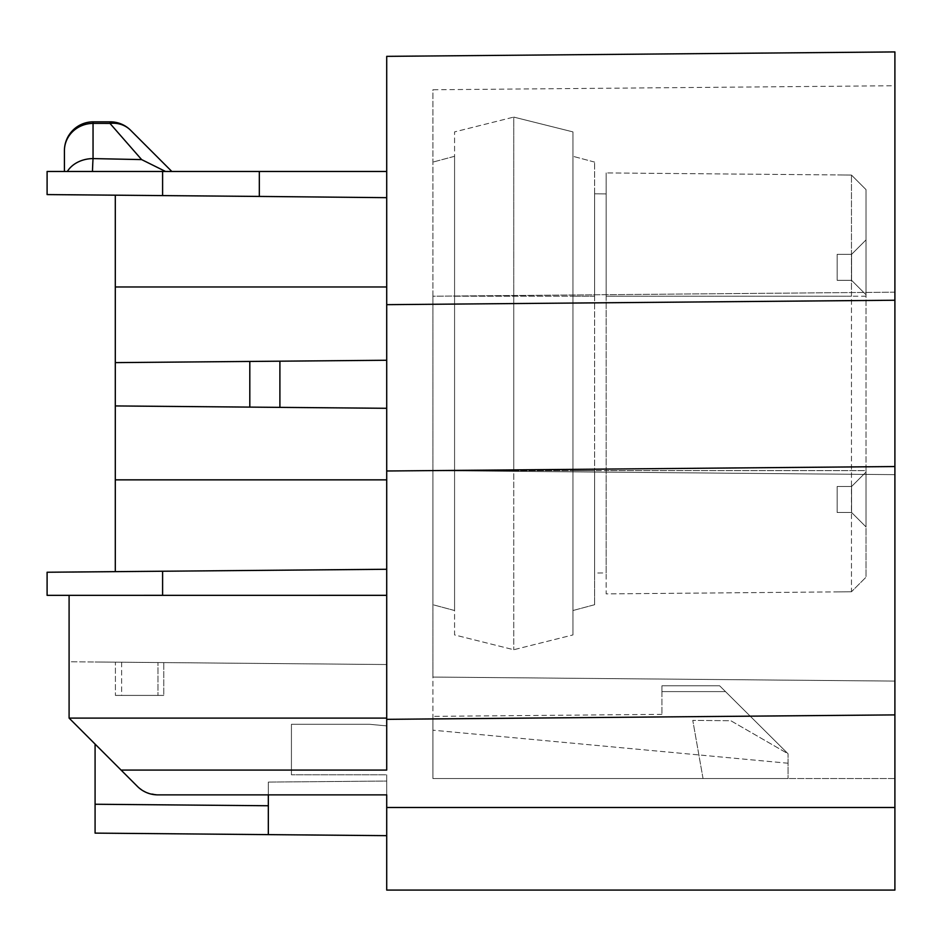 <?xml version="1.0" encoding="UTF-8"?>
<svg xmlns="http://www.w3.org/2000/svg" width="942" height="942" viewBox="0 0 942 942"><rect width="100%" height="100%" fill="white"/><g stroke="black" fill="none" stroke-linecap="round" stroke-linejoin="round"><path stroke-width="0.71" stroke-dasharray="4.71 3.53" d="M894.9 714.896L386.715 719.335L894.9 714.896L894.9 466.549L386.715 470.988L386.715 770.073L386.715 719.335L894.9 714.896L894.9 807.494L386.715 807.494L386.715 774.807L386.715 781.048L386.715 774.807L291.431 774.807L386.715 774.807L291.431 774.807L386.715 774.807L386.715 794.871L157.832 794.871A28.872 28.872 0 0 1 137.414 786.417L121.071 770.073L386.715 770.073L386.715 479.855L386.715 595.332L69.096 595.344L162.601 595.332L162.601 571.229L386.715 569.274L115.301 571.641L115.301 405.931L249.807 407.109L249.807 361.445L279.904 361.186L279.904 407.368L279.904 361.186L279.904 407.368L249.807 407.109M894.9 51.928L386.715 56.355L386.715 304.666L894.9 300.239L894.9 466.549L894.9 300.239M386.715 470.988L386.715 304.666M249.807 361.445L115.301 362.623L115.301 405.931L386.715 408.298L386.715 479.855L386.715 197.667L259.333 196.431L259.333 171.479L47.1 171.479L47.1 194.582L259.333 196.431L259.333 171.479L259.333 196.431L115.301 195.182L259.333 196.431M386.715 171.479L386.715 197.667L386.715 171.479L259.333 171.479M279.904 407.368L386.715 408.298L386.715 197.667M386.715 781.048L386.715 835.66L386.715 781.048L268.329 782.084L386.715 781.048M386.715 807.494L386.715 890.072L894.9 890.072L894.9 807.494M386.715 725.893L386.715 664.534L386.715 725.893L386.715 664.534L386.715 725.893L369.394 724.28L291.431 724.28L291.431 774.807L291.431 724.28L369.394 724.28L386.715 725.893M894.9 474.65L432.908 470.623L894.9 474.65L894.9 292.173L432.908 296.212L432.908 778.539L703.038 778.539L432.908 778.539L432.908 716.356L432.908 778.539L432.908 716.356L432.908 778.539L894.9 778.539L894.9 681.09L432.908 677.062L432.908 778.539L894.9 778.539L894.9 681.09L432.908 677.062L432.908 89.761L894.9 85.734M432.908 604.717L432.908 470.611L432.908 604.717L454.574 610.522L454.574 131.892L513.755 117.091L513.755 296.212L513.755 117.091L572.948 131.892L572.948 296.212L572.948 131.892L513.755 117.091L454.574 131.892L454.574 470.611L454.574 296.212L454.574 470.611L513.755 470.611L513.755 296.212L513.755 470.611L572.948 470.611L572.948 156.301L572.948 634.932L572.948 470.611L572.948 610.522L572.948 470.611L513.755 470.611L513.755 649.733L513.755 470.611L432.908 470.611L454.574 470.611L454.574 634.932L513.755 649.733L572.948 634.932L513.755 649.733L454.574 634.932L454.574 470.611L454.574 610.522L432.908 604.717M894.9 292.173L432.908 296.212L432.908 89.761M788.065 778.539L432.908 778.539L788.065 778.539L788.065 753.788L719.664 685.811L661.92 685.811L719.664 685.811L788.065 753.788L730.804 720.724L692.782 720.394L730.804 720.724L788.065 753.788L725.481 691.593L661.92 691.593L725.481 691.593L661.92 691.593L725.481 691.593L719.664 685.811L788.065 753.788L788.065 778.539M432.908 677.062L894.9 681.09L432.908 677.062M661.92 685.811L661.92 691.593L661.92 685.811L719.664 685.811L661.92 685.811L661.92 714.354L661.92 685.811M703.038 778.539L692.782 720.394L703.038 778.539M788.065 763.232L432.908 730.191L788.065 763.232M661.92 714.354L432.908 716.356L661.92 714.354M121.624 662.214L121.624 695.408L115.419 695.408L163.767 695.408L163.767 662.591L386.715 664.534L95.083 661.99L386.715 664.534L121.624 662.214L163.767 662.591L163.767 695.408L157.985 695.408L157.985 662.532L157.985 695.408L115.419 695.408L163.767 695.408L121.624 695.408L121.624 662.214L115.419 662.167L115.419 695.408L115.419 662.167L121.624 662.214M69.096 595.344L69.096 718.098L69.096 661.755L115.419 662.167L69.096 661.755L69.096 718.098L386.715 718.098M110.214 121.824A28.872 0.765 90 0 0 109.955 123.402L141.63 159.598L93.046 158.586L93.046 123.39L109.955 123.402A28.872 25.987 135 0 1 130.632 130.279A28.872 28.872 0 0 0 110.214 121.824L93.293 121.824A28.872 0.777 90 0 0 93.046 123.39A28.872 27.306 -0 0 0 64.421 150.696A28.872 28.872 0 0 1 93.293 121.824M47.1 595.344L47.1 572.241L162.601 571.229M141.63 159.598L165.568 171.479L171.833 171.479L64.421 171.479L64.421 150.696M165.568 171.479L92.469 171.479A28.872 1.072 91 0 1 93.046 158.586A28.872 22.926 0 0 0 67.329 171.479L64.421 171.479M92.469 171.479L67.329 171.479M115.301 362.623L386.715 360.256L115.301 362.623L115.301 195.182M121.071 770.073L386.715 770.073L121.071 770.073L69.096 718.098L138.592 787.524L145.304 792.01L152.993 794.459L157.832 794.871L146.775 792.669L138.592 787.524L69.096 718.098M115.301 571.641L386.715 569.274M386.715 360.256L279.904 361.186M115.301 405.931L386.715 408.298M386.715 794.871L157.832 794.871L386.715 794.871M369.394 724.28L291.431 724.28L291.431 774.807L291.431 724.28L369.394 724.28M95.083 744.086L95.083 833.117L268.329 834.624L268.329 782.084L268.329 834.624L386.715 835.66M95.083 804.244L268.329 805.751L268.329 782.084L268.329 794.871M594.614 604.717L594.614 162.095L594.614 296.212L594.614 193.805L606.153 193.899L606.153 470.611L606.153 172.928L606.153 296.212L851.462 296.212L851.462 175.059L851.462 591.753A13897.408 121.271 -0.5 0 1 837.685 591.882L606.153 593.896L606.153 470.611L606.153 572.924L594.614 573.019L594.614 193.805L606.153 193.899L606.153 296.212L851.462 296.212L851.462 591.753L866.028 577.199L851.462 591.753A13897.408 121.271 -0.5 0 1 837.685 591.882L606.153 593.896L606.153 470.611L606.153 572.924L594.614 573.019L594.614 470.611L572.948 470.611L594.614 470.611L594.614 604.717L572.948 610.522L594.614 604.717M454.574 156.301L454.574 296.212L454.574 156.301L432.908 162.095L454.574 156.301M594.614 162.095L572.948 156.301L594.614 162.095M851.592 512.483L866.028 526.919L851.592 512.483L851.592 486.496L851.592 512.483L866.028 526.919L866.028 472.06L851.592 486.496L866.028 472.06L866.028 526.919L866.028 472.06L851.592 486.496L866.028 472.06L851.592 486.496L851.592 512.483L837.155 512.483L837.155 486.496L837.155 512.483L837.155 486.496L837.155 512.483L837.155 486.496L837.155 512.483L837.155 486.496L837.155 512.483L837.155 486.496L837.155 512.483L837.155 486.496L837.155 512.483L851.592 512.483L837.155 512.483L851.592 512.483L866.028 526.919L866.028 472.06L866.028 526.919L866.028 472.06L851.592 486.496L837.155 486.496L851.592 486.496L837.155 486.496L851.592 486.496L851.592 512.483L866.028 526.919L866.028 472.06L851.592 486.496L837.155 486.496L851.592 486.496L851.592 512.483L851.592 486.496L837.155 486.496L851.592 486.496L851.592 512.483L837.155 512.483L851.592 512.483L866.028 526.919L866.028 472.06L866.028 526.919L866.028 472.06L851.592 486.496L837.155 486.496L851.592 486.496L851.592 512.483L866.028 526.919L851.592 512.483L851.592 486.496L866.028 472.06L851.592 486.496L851.592 512.483L837.155 512.483L851.592 512.483L866.028 526.919L851.592 512.483L866.028 526.919L866.028 472.06L851.592 486.496L866.028 472.06L866.028 526.919L851.592 512.483L851.592 486.496L837.155 486.496L851.592 486.496L851.592 512.483L837.155 512.483L851.592 512.483M866.028 294.764L866.028 239.904L866.028 294.764L851.592 280.327L866.028 294.764L851.592 280.327L851.592 254.34L851.592 280.327L851.592 254.34L866.028 239.904L851.592 254.34L866.028 239.904L866.028 294.764L866.028 239.904L866.028 294.764L851.592 280.327L866.028 294.764L851.592 280.327L837.155 280.327L837.155 254.34L837.155 280.327L837.155 254.34L851.592 254.34L837.155 254.34L837.155 280.327L837.155 254.34L851.592 254.34L837.155 254.34L837.155 280.327L837.155 254.34L851.592 254.34L837.155 254.34L837.155 280.327L837.155 254.34L837.155 280.327L837.155 254.34L837.155 280.327L851.592 280.327L837.155 280.327L851.592 280.327L851.592 254.34L866.028 239.904L866.028 294.764L866.028 239.904L866.028 294.764L851.592 280.327L837.155 280.327L851.592 280.327L851.592 254.34L851.592 280.327L837.155 280.327L851.592 280.327L851.592 254.34L866.028 239.904L866.028 294.764L851.592 280.327L837.155 280.327L851.592 280.327L851.592 254.34L837.155 254.34L851.592 254.34L866.028 239.904L866.028 294.764L866.028 239.904L851.592 254.34L851.592 280.327L866.028 294.764L851.592 280.327L866.028 294.764L851.592 280.327L851.592 254.34L866.028 239.904L851.592 254.34L866.028 239.904L851.592 254.34L851.592 280.327L837.155 280.327L851.592 280.327L851.592 254.34L837.155 254.34L851.592 254.34L866.028 239.904L866.028 294.764M866.028 470.611L866.028 189.625L866.028 296.212L851.462 296.212L866.028 296.212L866.028 577.199L866.028 470.611L606.153 470.611L606.153 296.212L606.153 470.611L594.614 470.611L866.028 470.611M851.462 175.059L866.028 189.625L851.462 175.059L606.153 172.928L837.685 174.941A13897.408 121.271 0.5 0 1 851.462 175.071A13897.408 121.271 0.5 0 0 837.685 174.941L851.462 175.059M851.592 254.34L837.155 254.34L851.592 254.34M162.601 195.595L162.601 171.479M386.715 286.969L115.301 286.969M115.301 479.855L386.715 479.855M454.574 296.212L572.948 296.212L454.574 296.212M594.614 296.212L572.948 296.212L594.614 296.212M851.462 591.753L837.685 591.882L851.462 591.753"/><path stroke-width="1.41" d="M386.715 569.274L47.1 572.241L47.1 595.344L386.715 595.332L386.715 719.335L894.9 714.896L894.9 466.549L386.715 470.988L386.715 770.073L121.071 770.073L69.096 718.098L386.715 718.098M386.715 470.988L386.715 304.666L894.9 300.239L894.9 51.928L386.715 56.355L386.715 304.666M894.9 714.896L894.9 807.494L386.715 807.494L386.715 794.871L157.832 794.871A28.872 28.872 0 0 1 137.414 786.417L121.071 770.073M386.715 807.494L386.715 890.072L894.9 890.072L894.9 807.494M894.9 85.734L894.9 292.173L894.9 85.734M894.9 474.65L894.9 51.928L386.715 56.355M110.214 121.824A28.872 28.872 0 0 1 130.632 130.279A28.872 25.987 -45 0 0 109.955 123.402L141.63 159.598L93.046 158.586L93.046 123.39L109.955 123.402A28.872 0.765 -90 0 1 110.214 121.824L93.293 121.824A28.872 28.872 0 0 0 64.421 150.696L64.421 171.479M93.293 121.824A28.872 0.777 -90 0 0 93.046 123.39A28.872 27.306 180 0 0 64.421 150.696M115.301 405.931L249.807 407.109L249.807 361.445L115.301 362.623L115.301 479.855L386.715 479.855M249.807 407.109L279.904 407.368L279.904 361.186L249.807 361.445M92.469 171.479A28.872 1.072 -89 0 1 93.046 158.586A28.872 22.926 180 0 0 67.329 171.479M165.568 171.479L141.63 159.598M171.833 171.479L130.632 130.279L171.833 171.479M259.333 171.479L259.333 196.431L162.601 195.595L162.601 171.479L386.715 171.479M162.601 195.595L47.1 194.582L47.1 171.479L162.601 171.479M115.301 571.641L115.301 479.855M115.301 362.623L115.301 195.182M47.1 595.344L69.096 595.344L69.096 718.098M162.601 571.229L162.601 595.332L69.096 595.344M279.904 407.368L386.715 408.298M386.715 360.256L279.904 361.186M386.715 197.667L259.333 196.431M95.083 744.086L95.083 833.117L268.329 834.624L268.329 794.871M386.715 835.66L268.329 834.624L268.329 805.751L95.083 804.244M386.715 286.969L115.301 286.969"/></g></svg>
